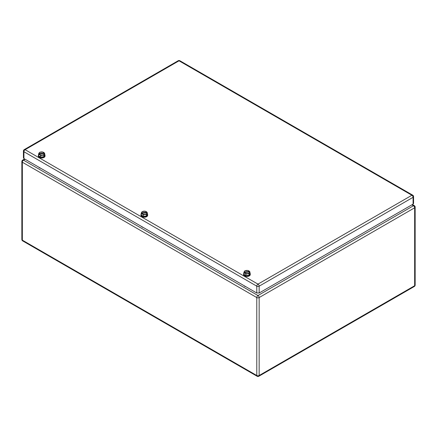 <?xml version="1.0" encoding="UTF-8"?>
<svg xmlns="http://www.w3.org/2000/svg" width="437" height="437" viewBox="0 0 437 437"><rect width="100%" height="100%" fill="white"/><g stroke="black" fill="none" stroke-linecap="round" stroke-linejoin="round"><path stroke-width="0.66" d="M40.614 168.207A3.07 1.77 180 0 1 38.8 167.163M245.851 286.699A3.07 1.77 180 0 1 244.037 285.656M143.232 227.453A3.07 1.77 180 0 1 141.419 226.41M44.235 152.939L38.942 153.578A2.737 1.584 180 0 1 39.057 153.054A2.737 1.584 180 0 1 41.575 151.929A2.737 1.584 180 0 1 44.235 152.939L42.684 151.972L39.532 152.355L38.685 153.731L38.527 154.622L38.871 154.845L38.871 154.234L40.674 155.506L43.831 155.124L43.831 156.719L44.836 154.949L44.672 153.534L43.831 155.124M40.674 155.506L40.674 157.102L38.527 155.714L38.527 154.622M40.674 157.102L43.831 156.719M44.492 153.026L44.492 153.469M39.128 154.081L44.416 153.442A2.737 1.584 180 0 1 44.301 153.966A2.737 1.584 180 0 1 41.788 155.091A2.737 1.584 180 0 1 39.128 154.081L38.871 154.234M44.836 154.682L44.956 154.938A3.349 1.934 180 0 1 45.027 155.332L45.027 156.064A3.349 1.934 180 0 1 42.023 157.986A3.349 1.934 180 0 1 38.401 156.457A3.349 1.934 180 0 1 38.33 156.064L38.527 154.682M45.027 155.332A3.349 1.934 180 0 1 42.023 157.254A3.349 1.934 180 0 1 38.401 155.73L38.33 155.332M146.854 212.185L141.561 212.824A2.737 1.584 180 0 1 141.675 212.3A2.737 1.584 180 0 1 144.194 211.175A2.737 1.584 180 0 1 146.854 212.185L145.303 211.218L142.151 211.601L141.304 212.977L141.146 213.868L141.49 214.092L141.49 213.48L143.292 214.753L146.45 214.37L146.45 215.965L147.455 214.196L147.291 212.781L146.45 214.37M143.292 214.753L143.292 216.348L141.146 214.96L141.146 213.868M143.292 216.348L146.45 215.965M147.111 212.273L147.111 212.715M141.746 213.327L147.034 212.688A2.737 1.584 180 0 1 146.919 213.212A2.737 1.584 180 0 1 144.407 214.338A2.737 1.584 180 0 1 141.746 213.327L141.49 213.48M147.455 213.928L147.575 214.185A3.349 1.934 180 0 1 147.646 214.578L147.646 215.31A3.349 1.934 180 0 1 144.647 217.233A3.349 1.934 180 0 1 141.02 215.709A3.349 1.934 180 0 1 140.949 215.31L141.146 213.928M147.646 214.578A3.349 1.934 180 0 1 144.647 216.501A3.349 1.934 180 0 1 141.02 214.977L140.949 214.578M250.073 273.174L250.193 273.431A3.349 1.934 180 0 1 250.264 273.824L250.264 274.556A3.349 1.934 180 0 1 247.266 276.479A3.349 1.934 180 0 1 243.638 274.955A3.349 1.934 180 0 1 243.567 274.556L243.764 273.174M250.264 273.824A3.349 1.934 180 0 1 247.266 275.747A3.349 1.934 180 0 1 243.638 274.223L243.567 273.824M249.068 275.212L250.073 273.442L249.909 272.027L249.068 273.617L249.068 275.212L245.911 275.594L245.911 273.999L249.068 273.617M249.472 271.432L244.179 272.071A2.737 1.584 180 0 1 244.294 271.546A2.737 1.584 180 0 1 246.812 270.421A2.737 1.584 180 0 1 249.472 271.432L247.921 270.465L244.769 270.847L243.922 272.224L243.764 274.207L245.911 275.594M244.365 272.573L249.653 271.934A2.737 1.584 180 0 1 249.538 272.459A2.737 1.584 180 0 1 247.025 273.584A2.737 1.584 180 0 1 244.365 272.573L244.108 273.338L243.764 273.114M244.108 272.732L245.911 273.999M249.729 271.524L249.729 271.961M413.08 204.145L413.08 197.305A1.677 0.967 180 0 0 413.571 196.623L413.571 203.462L413.08 204.145L259.152 293.014L256.787 293.014L23.92 158.571L23.429 157.888L23.429 151.049A1.677 0.967 0 0 0 23.92 151.732A1.677 0.967 -60 0 1 25.106 149.683L257.967 284.126L411.894 195.257L179.033 60.814L25.106 149.683A1.677 0.967 60 0 0 24.264 149.601L178.192 60.732A1.677 0.967 60 0 1 179.033 60.814A1.677 0.967 120 0 1 179.869 60.732L412.736 195.175A1.677 0.967 120 0 0 411.894 195.257A1.677 0.967 -120 0 1 413.08 197.305L259.152 286.175A1.677 0.967 -120 0 0 257.967 284.126A1.677 0.967 -60 0 0 256.787 286.175L23.92 151.732L23.92 158.571M256.787 293.014L256.787 286.175A1.677 0.967 0 0 0 259.152 286.175L259.152 293.014M25.106 159.254L23.527 160.166L257.967 295.521L413.473 205.74A1.677 0.967 120 0 1 414.314 205.658A1.677 1.677 0 0 1 415.15 207.105A1.677 0.967 180 0 1 414.658 207.788L259.152 297.57L259.152 375.503L414.658 285.722L414.658 207.788A1.677 0.967 60 0 0 413.473 205.74L411.894 204.827M256.787 375.503A1.677 0.967 120 0 0 257.131 376.268A1.677 1.677 0 0 0 258.808 376.268A1.677 0.967 -120 0 0 259.152 375.503A1.677 0.967 0 0 1 256.787 375.503L256.787 297.57L22.342 162.214L22.342 240.148L256.787 375.503M22.342 240.148A1.677 0.967 120 0 0 22.686 240.913A1.677 1.677 0 0 1 21.85 239.465A1.677 0.967 0 0 0 22.342 240.148M256.787 297.57A1.677 0.967 0 0 0 259.152 297.57A1.677 0.967 60 0 0 257.967 295.521A1.677 0.967 120 0 0 256.787 297.57M21.85 161.532A1.677 0.967 0 0 0 22.342 162.214A1.677 0.967 120 0 1 23.527 160.166A1.677 0.967 60 0 0 22.686 160.084A1.677 1.677 0 0 0 21.85 161.532L21.85 239.465M415.15 285.039A1.677 0.967 180 0 1 414.658 285.722A1.677 0.967 -120 0 1 414.314 286.492A1.677 1.677 0 0 0 415.15 285.039L415.15 207.105M24.264 149.601A1.677 1.677 0 0 0 23.429 151.049M413.571 196.623A1.677 1.677 0 0 0 412.736 195.175M179.869 60.732A1.677 1.677 0 0 0 178.192 60.732M24.614 158.97L22.686 160.084M414.314 205.658L412.386 204.543M257.131 376.268L22.686 240.913M414.314 286.492L258.808 376.268"/></g></svg>
